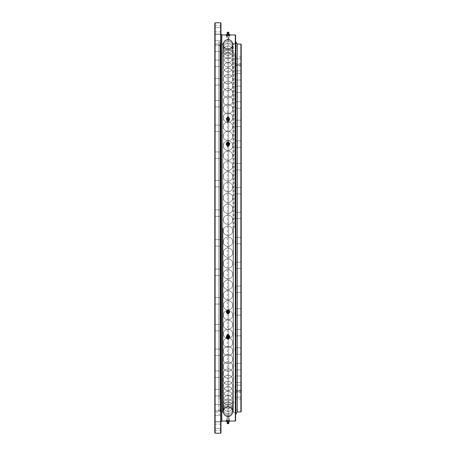 <?xml version="1.0" encoding="UTF-8"?>
<svg xmlns="http://www.w3.org/2000/svg" width="456" height="456" viewBox="0 0 456 456"><rect width="100%" height="100%" fill="white"/><g stroke="black" fill="none" stroke-linecap="round" stroke-linejoin="round"><path stroke-width="0.34" stroke-dasharray="2.28 1.71" d="M227.327 228L227.327 39.073L227.327 39.581L228 39.108L228.673 39.581L228 39.216L227.327 39.621L227.327 334.664L228 335.28L228.673 334.664L228.673 334.185L227.327 334.185L227.327 416.926L227.327 416.379L228 416.784L228.673 416.379L228 416.892L227.327 416.419L227.327 309.709L228.673 309.709L228 310.827L227.327 310.234L227.327 228M235.034 228L235.034 54.019L235.034 228M235.034 393.95L235.034 390.724L235.034 393.95M241.19 393.95L241.19 390.724L241.19 393.95M235.034 388.369L235.034 385.143L235.034 388.369M241.19 388.369L241.19 385.143L241.19 388.369M235.034 379.204L235.034 375.978L235.034 379.204M241.19 379.204L241.19 375.978L241.19 379.204M235.034 366.664L235.034 363.438L235.034 366.664M241.19 366.664L241.19 363.438L241.19 366.664M235.034 351.023L235.034 347.797L235.034 351.023M241.19 351.023L241.19 347.797L241.19 351.023M235.034 332.635L235.034 335.861L235.034 332.635M241.19 332.635L241.19 335.861L241.19 332.635M235.034 311.91L235.034 315.136L235.034 311.91M241.19 311.91L241.19 315.136L241.19 311.91M235.034 289.315L235.034 286.089L235.034 289.315M241.19 289.315L241.19 286.089L241.19 289.315M235.034 265.346L235.034 262.12L235.034 265.346M241.19 265.346L241.19 262.12L241.19 265.346M235.034 240.54L235.034 243.766L235.034 240.54M241.19 240.54L241.19 243.766L241.19 240.54M235.034 215.46L235.034 212.234L235.034 215.46M241.19 215.46L241.19 212.234L241.19 215.46M235.034 190.654L235.034 193.88L235.034 190.654M241.19 190.654L241.19 193.88L241.19 190.654M235.034 166.685L235.034 169.911L235.034 166.685M241.19 166.685L241.19 169.911L241.19 166.685M235.034 144.09L235.034 140.864L235.034 144.09M241.19 144.09L241.19 140.864L241.19 144.09M235.034 123.365L235.034 120.139L235.034 123.365M241.19 123.365L241.19 120.139L241.19 123.365M235.034 104.977L235.034 108.203L235.034 104.977M241.19 104.977L241.19 108.203L241.19 104.977M235.034 89.336L235.034 86.11L235.034 89.336M241.19 89.336L241.19 86.11L241.19 89.336M235.034 76.796L235.034 73.57L235.034 76.796M241.19 76.796L241.19 73.57L241.19 76.796M235.034 67.63L235.034 64.404L235.034 67.63M241.19 67.63L241.19 64.404L241.19 67.63M235.034 62.05L235.034 58.824L235.034 62.05M241.19 62.05L241.19 58.824L241.19 62.05M235.034 60.175L235.034 63.401L235.034 60.175M241.19 60.175L241.19 63.401L241.19 60.175M235.034 395.825L235.034 399.051L235.034 395.825M241.19 395.825L241.19 399.051L241.19 395.825M233.141 228L233.141 411.808L233.141 228M233.375 228L233.375 411.945L233.375 228M222.99 228L222.99 411.369L222.99 228M222.722 228L222.722 411.506L222.722 228M236.06 228L236.06 411.945L236.06 228M237.234 228L237.234 411.945L237.234 228M220.379 228L220.379 44.785L220.379 228M220.67 22.8L220.67 433.2M228.673 228L228.673 49.031L228.673 406.969L228.673 121.815L227.327 121.815L228 120.72L228.673 121.815L228.673 39.073L228.673 145.766L228 145.173L227.327 145.766L227.327 146.29L228 146.496L228.673 146.29L228.673 145.766L228.673 416.926L228.673 228M235.33 34.964L235.33 421.036M241.19 411.654L241.19 44.346M240.899 44.055L240.899 411.945M240.899 228L240.899 389.96L240.899 228M241.19 228L241.19 390.256L241.19 228M220.966 432.909L220.966 23.091M228 312.941L229.317 311.756L228 310.565L226.683 311.756L228 312.941M228 309.55A1.317 1.191 180 0 1 228 311.927A1.317 1.191 180 0 1 228 309.55M228 309.926A0.735 0.661 180 0 1 228 311.243A0.735 0.661 180 0 1 228 309.926M228 120.35L229.317 119.261L228 118.172L226.683 119.261L228 120.35M228 119.489A1.317 1.089 0 0 1 228 121.672A1.317 1.089 0 0 1 228 119.489M228 120.173A0.735 0.604 0 0 1 228 121.387A0.735 0.604 0 0 1 228 120.173M228 35.408C229.704 35.471 229.704 35.539 228 35.608C226.296 35.539 226.296 35.471 228 35.408C229.704 35.471 229.704 35.539 228 35.608C226.296 35.539 226.296 35.471 228 35.408M228 37.945L229.317 37.842L228 37.945M228 38.247L228.735 38.196L228 38.247M228 143.059L229.317 144.244L228 145.435L226.683 144.244L228 143.059M228 146.45A1.317 1.191 0 0 0 228 144.073A1.317 1.191 0 0 0 228 146.45M228 146.074A0.735 0.661 0 0 0 228 144.757A0.735 0.661 0 0 0 228 146.074M228 335.65L229.317 336.739L228 337.828L226.683 336.739L228 335.65M228 336.511A1.317 1.089 180 0 0 228 334.328A1.317 1.089 180 0 0 228 336.511M228 335.827A0.735 0.604 180 0 0 228 334.613A0.735 0.604 180 0 0 228 335.827M228 417.861L228.735 417.804L228 417.861M228 418.055L229.317 418.158L228 418.055M228 420.592C229.704 420.529 229.704 420.46 228 420.392C226.296 420.46 226.296 420.529 228 420.592C229.704 420.529 229.704 420.46 228 420.392C226.296 420.46 226.296 420.529 228 420.592M220.966 425.112L220.966 428.338L220.966 425.112M214.81 425.112L214.81 428.338L214.81 425.112M220.966 418.483L220.966 415.256L220.966 418.483M214.81 418.483L214.81 415.256L214.81 418.483M220.966 407.596L220.966 404.369L220.966 407.596M214.81 407.596L214.81 404.369L214.81 407.596M220.966 392.702L220.966 389.475L220.966 392.702M214.81 392.702L214.81 389.475L214.81 392.702M220.966 374.125L220.966 370.899L220.966 374.125M214.81 374.125L214.81 370.899L214.81 374.125M220.966 352.283L220.966 355.509L220.966 352.283M214.81 352.283L214.81 355.509L214.81 352.283M220.966 327.67L220.966 324.444L220.966 327.67M214.81 327.67L214.81 324.444L214.81 327.67M220.966 300.823L220.966 304.049L220.966 300.823M214.81 300.823L214.81 304.049L214.81 300.823M220.966 272.357L220.966 275.584L220.966 272.357M214.81 272.357L214.81 275.584L214.81 272.357M220.966 242.894L220.966 246.12L220.966 242.894M214.81 242.894L214.81 246.12L214.81 242.894M220.966 213.106L220.966 209.88L220.966 213.106M214.81 213.106L214.81 209.88L214.81 213.106M220.966 183.643L220.966 180.416L220.966 183.643M214.81 183.643L214.81 180.416L214.81 183.643M220.966 155.177L220.966 151.951L220.966 155.177M214.81 155.177L214.81 151.951L214.81 155.177M220.966 128.33L220.966 131.556L220.966 128.33M214.81 128.33L214.81 131.556L214.81 128.33M220.966 103.717L220.966 100.491L220.966 103.717M214.81 103.717L214.81 100.491L214.81 103.717M220.966 81.875L220.966 85.101L220.966 81.875M214.81 81.875L214.81 85.101L214.81 81.875M220.966 63.298L220.966 66.525L220.966 63.298M214.81 63.298L214.81 66.525L214.81 63.298M220.966 48.404L220.966 45.178L220.966 48.404M214.81 48.404L214.81 45.178L214.81 48.404M220.966 37.517L220.966 40.744L220.966 37.517M214.81 37.517L214.81 40.744L214.81 37.517M220.966 30.888L220.966 34.114L220.966 30.888M214.81 30.888L214.81 34.114L214.81 30.888M220.966 28.665L220.966 25.439L220.966 28.665M214.81 28.665L214.81 25.439L214.81 28.665M220.966 427.335L220.966 430.561L220.966 427.335M214.81 427.335L214.81 430.561L214.81 427.335M222.859 228L222.859 43.907L222.859 228M222.619 228L222.619 411.945L222.619 228M233.01 228L233.01 43.474L233.01 228M233.278 228L233.278 43.611L233.278 228M218.766 228L218.766 42.003L218.766 228M219.94 228L219.94 42.003L219.94 228M235.621 420.74L235.621 35.26M214.81 23.091L214.81 432.909M215.101 433.2L215.101 22.8M214.81 228L214.81 412.241L214.81 228M235.33 228L235.33 412.389L235.33 228M228 416.636C225.15 416.362 223.588 414.795 223.309 411.945A4.691 4.691 0 0 0 228 416.636A4.691 4.691 0 0 0 232.691 411.945C232.412 414.795 230.85 416.362 228 416.636M235.621 228L235.621 414.584L235.621 228M235.883 228L235.917 414.293L235.883 228M220.379 396.019L220.379 46.107L220.379 396.019M219.94 397.917L219.94 44.055L219.94 397.917M220.379 395.477L220.379 46.689L220.379 395.477M220.117 395.876L220.117 46.267L220.117 395.876M218.766 58.083L218.766 411.945L218.766 58.083M218.766 399.815L218.766 42.003L218.766 399.815M219.94 399.815L219.94 42.003L219.94 399.815M227.23 422.57L228.775 422.57M227.932 419.064L228.439 419.035L227.932 419.064M227.932 423.744L228.439 423.709L227.932 423.744M228.222 418.927L226.535 419.035L228.222 418.927M228.222 420.386L226.535 420.495L228.222 420.386M227.27 423.709L228.73 423.709M227.846 421.447L229.02 421.378L227.846 421.447M228.673 420.688L229.505 420.449L226.159 420.54L228.673 420.688L228.673 421.036M226.831 420.671L226.831 421.036M229.505 420.449L226.495 420.54L229.505 420.449L229.841 421.036M229.168 420.455L229.168 421.196L229.841 421.327M227.327 420.432L227.327 421.173L229.168 421.196M226.159 421.281L227.327 421.173M226.746 420.421L226.159 420.54L226.159 421.036M229.585 421.395L226.444 421.401M227.635 337.349A0.775 0.638 180 0 0 228.12 338.546A0.775 0.638 180 0 0 228.365 337.349L228.644 337.651L228.12 338.021L227.356 337.651L227.635 337.349M227.932 335.553A0.439 0.365 0 0 1 228.068 336.272A0.439 0.365 0 0 1 227.932 335.553M228.222 337.109A1.465 1.208 0 0 1 227.778 334.715A1.465 1.208 0 0 1 228.222 337.109M228.222 337.936A1.465 1.208 0 0 1 227.778 335.542A1.465 1.208 0 0 1 228.222 337.936M228.826 337.736A1.026 0.849 0 0 1 227.173 337.736M229.841 336.545L229.168 338.398L228.245 338.551A1.613 1.334 0 0 1 227.059 338.318M229.168 337.976L227.327 338.209L227.327 338.631L228.245 338.551A1.613 1.334 0 0 0 228.94 338.318M227.327 338.209L226.159 337.012M226.746 338.073L227.327 338.631M229.505 337.223A1.613 1.334 0 0 1 226.495 336.26A1.613 1.334 0 0 1 229.505 337.223M227.88 142.654A0.775 0.695 -0 0 0 228.12 144.028A0.775 0.695 -0 0 0 227.88 142.654M227.932 144.489A0.439 0.399 180 0 1 228.068 145.27A0.439 0.399 180 0 1 227.932 144.489M228.222 146.188A1.465 1.322 180 0 1 227.778 143.577A1.465 1.322 180 0 1 228.222 146.188M228.222 145.549A1.465 1.322 180 0 1 227.778 142.939A1.465 1.322 180 0 1 228.222 145.549M227.099 143.423A1.026 0.923 180 0 1 228.901 143.423M226.831 142.91L228.673 142.654L228.673 142.329L226.831 142.585L226.495 143.72A1.613 1.453 180 0 1 229.254 143.338L229.841 143.959M228.673 142.654L229.254 143.338A1.613 1.453 180 0 1 228.245 145.681A1.613 1.453 180 0 1 226.495 143.72L226.159 144.472M227.219 142.597A1.613 1.453 180 0 1 228.781 142.597M228.644 33.892L228.775 33.43L227.88 33.368L227.225 33.43L227.356 33.892M227.932 36.936L228.439 36.964L227.932 36.936M228.222 37.073L226.535 36.964L228.222 37.073M228.222 35.614L226.535 35.505L228.222 35.614M226.98 34.622L229.02 34.622M226.159 35.46L228.673 35.311L228.673 34.565L226.159 34.719M226.831 35.329L226.831 34.588M228.673 35.311L229.841 35.42M229.841 34.673L228.673 34.565M226.415 35.528L229.556 35.539M227.088 34.531L228.912 34.531M227.47 117.027L227.367 117.118C226.757 117.671 226.923 118.201 227.875 118.72A0.775 0.638 -0 0 1 228.12 117.454A0.775 0.638 -0 0 1 227.88 118.72C228.918 118.549 229.168 118.019 228.633 117.118A0.878 0.724 -0 0 1 227.869 118.326A0.878 0.724 -0 0 1 228.131 116.901A0.878 0.724 -0 0 1 228.633 117.118L228.53 117.027A0.735 0.604 -0 0 1 227.886 118.041A0.735 0.604 -0 0 1 228.114 116.844A0.735 0.604 -0 0 1 228.53 117.027M227.932 120.447A0.439 0.365 180 0 0 228.068 119.728A0.439 0.365 180 0 0 227.932 120.447M227.932 117.802A0.439 0.365 180 0 0 228.068 117.084A0.439 0.365 180 0 0 227.932 117.802M228.222 118.891A1.465 1.208 180 0 0 227.778 121.285A1.465 1.208 180 0 0 228.222 118.891M228.222 118.064A1.465 1.208 180 0 0 227.778 120.458A1.465 1.208 180 0 0 228.222 118.064M227.846 119.603A1.026 0.849 180 0 0 228.154 117.927A1.026 0.849 180 0 0 227.846 119.603M228.673 120.658L229.841 119.455L229.168 118.024L227.327 117.79L226.159 118.987L226.831 120.424L228.673 120.658L228.673 120.236L226.831 120.002L226.159 118.566L227.327 117.369L229.168 117.602L229.841 119.039L228.673 120.236M226.831 120.424L226.831 120.002M229.841 119.455L229.841 119.039M229.168 118.024L229.168 117.602M227.327 117.79L227.327 117.369M226.159 118.987L226.159 118.566M229.505 118.777A1.613 1.334 180 0 0 226.495 119.74A1.613 1.334 180 0 0 229.505 118.777M228.245 117.448A1.613 1.334 180 0 0 227.755 120.082A1.613 1.334 180 0 0 228.245 117.448M227.88 313.346A0.775 0.695 180 0 1 228.12 311.972A0.775 0.695 180 0 1 227.88 313.346M227.932 311.511A0.439 0.399 0 0 0 228.068 310.73A0.439 0.399 0 0 0 227.932 311.511M227.932 313.546A0.439 0.399 0 0 0 228.068 312.765A0.439 0.399 0 0 0 227.932 313.546M228.222 309.812A1.465 1.322 0 0 0 227.778 312.423A1.465 1.322 0 0 0 228.222 309.812M228.222 310.45A1.465 1.322 0 0 0 227.778 313.061A1.465 1.322 0 0 0 228.222 310.45M227.886 313.808A0.735 0.661 180 0 1 228.114 312.502A0.735 0.661 180 0 1 227.886 313.808M227.846 313.05A1.026 0.923 0 0 0 228.154 311.22A1.026 0.923 0 0 0 227.846 313.05M228.673 313.346L229.841 312.041L229.168 310.473L227.327 310.222L226.159 311.528L226.831 313.09L228.673 313.346L228.673 313.671L226.831 313.414L226.159 311.853L227.327 310.542L229.168 310.798L229.841 312.366L228.673 313.671M226.831 313.09L226.831 313.414M229.841 312.041L229.841 312.366M229.168 310.473L229.168 310.798M227.327 310.222L227.327 310.542M226.159 311.528L226.159 311.853M229.505 311.231A1.613 1.453 0 0 0 226.746 310.844A1.613 1.453 0 0 0 227.755 313.192A1.613 1.453 0 0 0 229.505 311.231M228.245 310.701A1.613 1.453 0 0 0 226.495 312.662A1.613 1.453 0 0 0 229.254 313.044A1.613 1.453 0 0 0 228.245 310.701M234.156 228L234.156 53.141L234.156 228M221.844 421.036L221.844 34.964M227.122 423.407L228.878 423.407M227.424 338.928A0.878 0.724 180 0 0 228.576 338.928M228.177 142.204A0.878 0.787 -0 0 0 227.823 142.204M228.878 32.593L227.122 32.593M227.869 313.802A0.878 0.787 180 0 1 228.131 312.24A0.878 0.787 180 0 1 227.869 313.802M220.379 411.215L222.99 411.369C223.759 409.231 225.207 407.767 227.327 406.969L228 406.524L228.673 406.969C230.964 407.841 232.452 409.454 233.141 411.808L236.06 411.945L235.621 413.997M220.379 44.785L222.99 44.631C223.759 46.768 225.207 48.233 227.327 49.031L228 49.476A4.691 4.691 0 0 0 232.691 44.791A4.691 4.691 0 0 0 228 40.105A4.691 4.691 0 0 0 223.309 44.791A4.691 4.691 0 0 0 228 49.482A4.691 4.691 0 0 0 232.691 44.791A4.691 4.691 0 0 0 228 40.105A4.691 4.691 0 0 0 223.309 44.791A4.691 4.691 0 0 0 228 49.482L228.673 49.031C230.964 48.159 232.452 46.546 233.141 44.192L236.06 44.055L235.621 42.003M220.379 52.845L220.67 53.141L234.156 53.141L235.034 54.019M241.19 390.724L235.034 390.724L241.19 390.724M241.19 385.143L235.034 385.143L241.19 385.143M241.19 375.978L235.034 375.978L241.19 375.978M241.19 363.438L235.034 363.438L241.19 363.438M241.19 347.797L235.034 347.797L241.19 347.797M241.19 329.414L235.034 329.414L241.19 329.414M241.19 308.689L235.034 308.689L241.19 308.689M241.19 286.089L235.034 286.089L241.19 286.089M241.19 262.12L235.034 262.12L241.19 262.12M241.19 237.32L235.034 237.32L241.19 237.32M241.19 212.234L235.034 212.234L241.19 212.234M241.19 187.433L235.034 187.433L241.19 187.433M241.19 163.465L235.034 163.465L241.19 163.465M241.19 140.864L235.034 140.864L241.19 140.864M241.19 120.139L235.034 120.139L241.19 120.139M241.19 101.751L235.034 101.751L241.19 101.751M241.19 86.11L235.034 86.11L241.19 86.11M241.19 73.57L235.034 73.57L241.19 73.57M241.19 64.404L235.034 64.404L241.19 64.404M241.19 58.824L235.034 58.824L241.19 58.824M241.19 56.949L235.034 56.949M241.19 392.599L235.034 392.599M236.06 409.893L237.234 409.893L236.06 409.893M241.19 65.744L240.899 66.04L235.034 65.744M220.379 403.155L220.67 402.859L234.156 402.859L235.034 401.981M235.034 390.256L235.33 389.96L241.19 390.256M236.06 46.107L237.234 46.107L236.06 46.107M241.19 399.051L235.034 399.051M241.19 193.88L235.034 193.88L241.19 193.88M241.19 397.176L235.034 397.176L241.19 397.176M241.19 391.596L235.034 391.596L241.19 391.596M241.19 382.43L235.034 382.43L241.19 382.43M241.19 369.89L235.034 369.89L241.19 369.89M241.19 354.249L235.034 354.249L241.19 354.249M241.19 335.861L235.034 335.861L241.19 335.861M241.19 315.136L235.034 315.136L241.19 315.136M241.19 292.535L235.034 292.535L241.19 292.535M241.19 268.567L235.034 268.567L241.19 268.567M241.19 243.766L235.034 243.766L241.19 243.766M241.19 218.68L235.034 218.68L241.19 218.68M241.19 169.911L235.034 169.911L241.19 169.911M241.19 147.311L235.034 147.311L241.19 147.311M241.19 126.586L235.034 126.586L241.19 126.586M241.19 108.203L235.034 108.203L241.19 108.203M241.19 92.562L235.034 92.562L241.19 92.562M241.19 80.022L235.034 80.022L241.19 80.022M241.19 70.857L235.034 70.857L241.19 70.857M241.19 65.276L235.034 65.276L241.19 65.276M241.19 63.401L235.034 63.401M229.317 310.735L229.317 311.756M229.317 120.584L229.317 119.261M228.735 39.621L228.735 38.196L229.311 37.854L229.317 35.505M229.317 145.264L229.317 144.244M229.317 335.416L229.317 336.739M228.735 120.777L228.735 121.587M228.735 146.04L228.735 145.418M228.735 310.582L228.735 309.96M228.735 335.223L228.735 334.413M229.317 420.495L229.317 418.158L228.73 417.799L228.735 416.379M214.81 421.885L220.966 421.885L214.81 421.885M214.81 415.256L220.966 415.256L214.81 415.256M214.81 404.369L220.966 404.369L214.81 404.369M214.81 389.475L220.966 389.475L214.81 389.475M214.81 370.899L220.966 370.899L214.81 370.899M214.81 349.062L220.966 349.062L214.81 349.062M214.81 324.444L220.966 324.444L214.81 324.444M214.81 297.603L220.966 297.603L214.81 297.603M214.81 269.131L220.966 269.131L214.81 269.131M214.81 239.674L220.966 239.674L214.81 239.674M214.81 209.88L220.966 209.88L214.81 209.88M214.81 180.416L220.966 180.416L214.81 180.416M214.81 151.951L220.966 151.951L214.81 151.951M214.81 125.109L220.966 125.109L214.81 125.109M214.81 100.491L220.966 100.491L214.81 100.491M214.81 78.649L220.966 78.649L214.81 78.649M214.81 60.078L220.966 60.078L214.81 60.078M214.81 45.178L220.966 45.178L214.81 45.178M214.81 34.297L220.966 34.297L214.81 34.297M214.81 27.662L220.966 27.662L214.81 27.662M214.81 25.439L220.966 25.439M214.81 424.114L220.966 424.114M220.379 46.107L219.94 44.055L222.859 43.907C223.548 41.559 225.036 39.946 227.327 39.073L228.673 39.073C230.793 39.871 232.241 41.336 233.01 43.474L235.621 43.32M219.94 42.003L218.766 42.003L219.94 42.003M220.379 46.689L218.766 44.055L214.81 43.759M220.379 409.893L219.94 411.945L222.859 412.093C223.548 414.441 225.036 416.054 227.327 416.926L228.673 416.926C230.799 416.128 232.241 414.664 233.01 412.526L235.621 412.68M220.379 409.311L220.083 409.602L220.083 46.398L220.117 409.733L218.766 411.945L214.81 412.241M229.841 34.964L226.159 34.964M226.683 35.505L226.683 37.842L227.27 38.201L227.265 39.621M219.94 413.997L218.766 413.997L219.94 413.997M214.81 430.561L220.966 430.561M214.81 304.049L220.966 304.049L214.81 304.049M214.81 428.338L220.966 428.338L214.81 428.338M214.81 421.703L220.966 421.703L214.81 421.703M214.81 410.822L220.966 410.822L214.81 410.822M214.81 395.922L220.966 395.922L214.81 395.922M214.81 377.351L220.966 377.351L214.81 377.351M214.81 355.509L220.966 355.509L214.81 355.509M214.81 330.891L220.966 330.891L214.81 330.891M214.81 275.584L220.966 275.584L214.81 275.584M214.81 246.12L220.966 246.12L214.81 246.12M214.81 216.326L220.966 216.326L214.81 216.326M214.81 186.869L220.966 186.869L214.81 186.869M214.81 158.397L220.966 158.397L214.81 158.397M214.81 131.556L220.966 131.556L214.81 131.556M214.81 106.938L220.966 106.938L214.81 106.938M214.81 85.101L220.966 85.101L214.81 85.101M214.81 66.525L220.966 66.525L214.81 66.525M214.81 51.631L220.966 51.631L214.81 51.631M214.81 40.744L220.966 40.744L214.81 40.744M214.81 34.114L220.966 34.114L214.81 34.114M214.81 31.886L220.966 31.886M227.265 416.379L227.265 417.804L226.689 418.146L226.683 420.495M227.265 335.223L227.265 334.413M227.265 310.582L227.265 309.96M227.265 146.04L227.265 145.418M227.265 120.777L227.265 121.587M226.683 335.416L226.683 336.739M226.683 145.264L226.683 144.244M226.683 120.584L226.683 119.261M226.683 310.735L226.683 311.756M232.691 411.945A4.691 4.691 0 0 0 228 407.259A4.691 4.691 0 0 0 223.309 411.945M228.439 423.709L228.439 419.035M226.535 419.035L226.535 420.495M229.465 419.035L229.465 420.495M227.561 423.709L227.561 419.035M228 406.929A4.691 4.691 0 0 0 223.309 411.62A4.691 4.691 0 0 0 228 416.311A4.691 4.691 0 0 0 232.691 411.62A4.691 4.691 0 0 0 228 406.929A4.691 4.691 0 0 0 223.309 411.62A4.691 4.691 0 0 0 228 416.311A4.691 4.691 0 0 0 232.691 411.62A4.691 4.691 0 0 0 228 406.929M228 405.943A4.691 4.691 0 0 0 223.309 410.634A4.691 4.691 0 0 0 228 415.319A4.691 4.691 0 0 0 232.691 410.634A4.691 4.691 0 0 0 228 405.943A4.691 4.691 0 0 0 223.309 410.634A4.691 4.691 0 0 0 228 415.319A4.691 4.691 0 0 0 232.691 410.634A4.691 4.691 0 0 0 228 405.943M228 404.301A4.691 4.691 0 0 0 223.309 408.992A4.691 4.691 0 0 0 228 413.683A4.691 4.691 0 0 0 232.691 408.992A4.691 4.691 0 0 0 228 404.301A4.691 4.691 0 0 0 223.309 408.992A4.691 4.691 0 0 0 228 413.683A4.691 4.691 0 0 0 232.691 408.992A4.691 4.691 0 0 0 228 404.301M228 402.015A4.691 4.691 0 0 0 223.309 406.701A4.691 4.691 0 0 0 228 411.392A4.691 4.691 0 0 0 232.691 406.701A4.691 4.691 0 0 0 228 402.015A4.691 4.691 0 0 0 223.309 406.701A4.691 4.691 0 0 0 228 411.392A4.691 4.691 0 0 0 232.691 406.701A4.691 4.691 0 0 0 228 402.015M228 399.085A4.691 4.691 0 0 0 223.309 403.777A4.691 4.691 0 0 0 228 408.468A4.691 4.691 0 0 0 232.691 403.777A4.691 4.691 0 0 0 228 399.085A4.691 4.691 0 0 0 223.309 403.777A4.691 4.691 0 0 0 228 408.468A4.691 4.691 0 0 0 232.691 403.777A4.691 4.691 0 0 0 228 399.085M228 395.529A4.691 4.691 0 0 0 223.309 400.22A4.691 4.691 0 0 0 228 404.905A4.691 4.691 0 0 0 232.691 400.22A4.691 4.691 0 0 0 228 395.529A4.691 4.691 0 0 0 223.309 400.22A4.691 4.691 0 0 0 228 404.905A4.691 4.691 0 0 0 232.691 400.22A4.691 4.691 0 0 0 228 395.529M228 391.356A4.691 4.691 0 0 0 223.309 396.042A4.691 4.691 0 0 0 228 400.733A4.691 4.691 0 0 0 232.691 396.042A4.691 4.691 0 0 0 228 391.356A4.691 4.691 0 0 0 223.309 396.042A4.691 4.691 0 0 0 228 400.733A4.691 4.691 0 0 0 232.691 396.042A4.691 4.691 0 0 0 228 391.356M228 386.58A4.691 4.691 0 0 0 223.309 391.271A4.691 4.691 0 0 0 228 395.962A4.691 4.691 0 0 0 232.691 391.271A4.691 4.691 0 0 0 228 386.58A4.691 4.691 0 0 0 223.309 391.271A4.691 4.691 0 0 0 228 395.962A4.691 4.691 0 0 0 232.691 391.271A4.691 4.691 0 0 0 228 386.58M228 381.222A4.691 4.691 0 0 0 223.309 385.907A4.691 4.691 0 0 0 228 390.598A4.691 4.691 0 0 0 232.691 385.907A4.691 4.691 0 0 0 228 381.222A4.691 4.691 0 0 0 223.309 385.907A4.691 4.691 0 0 0 228 390.598A4.691 4.691 0 0 0 232.691 385.907A4.691 4.691 0 0 0 228 381.222M228 375.294A4.691 4.691 0 0 0 223.309 379.985A4.691 4.691 0 0 0 228 384.676A4.691 4.691 0 0 0 232.691 379.985A4.691 4.691 0 0 0 228 375.294A4.691 4.691 0 0 0 223.309 379.985A4.691 4.691 0 0 0 228 384.676A4.691 4.691 0 0 0 232.691 379.985A4.691 4.691 0 0 0 228 375.294M228 368.824A4.691 4.691 0 0 0 223.309 373.515A4.691 4.691 0 0 0 228 378.206A4.691 4.691 0 0 0 232.691 373.515A4.691 4.691 0 0 0 228 368.824A4.691 4.691 0 0 0 223.309 373.515A4.691 4.691 0 0 0 228 378.206A4.691 4.691 0 0 0 232.691 373.515A4.691 4.691 0 0 0 228 368.824M228 361.836A4.691 4.691 0 0 0 223.309 366.527A4.691 4.691 0 0 0 228 371.218A4.691 4.691 0 0 0 232.691 366.527A4.691 4.691 0 0 0 228 361.836A4.691 4.691 0 0 0 223.309 366.527A4.691 4.691 0 0 0 228 371.218A4.691 4.691 0 0 0 232.691 366.527A4.691 4.691 0 0 0 228 361.836M228 354.352A4.691 4.691 0 0 0 223.309 359.037A4.691 4.691 0 0 0 228 363.728A4.691 4.691 0 0 0 232.691 359.037A4.691 4.691 0 0 0 228 354.352A4.691 4.691 0 0 0 223.309 359.037A4.691 4.691 0 0 0 228 363.728A4.691 4.691 0 0 0 232.691 359.037A4.691 4.691 0 0 0 228 354.352M228 346.395A4.691 4.691 0 0 0 223.309 351.086A4.691 4.691 0 0 0 228 355.777A4.691 4.691 0 0 0 232.691 351.086A4.691 4.691 0 0 0 228 346.395A4.691 4.691 0 0 0 223.309 351.086A4.691 4.691 0 0 0 228 355.777A4.691 4.691 0 0 0 232.691 351.086A4.691 4.691 0 0 0 228 346.395M228 337.999A4.691 4.691 0 0 0 223.309 342.69A4.691 4.691 0 0 0 228 347.381A4.691 4.691 0 0 0 232.691 342.69A4.691 4.691 0 0 0 228 337.999A4.691 4.691 0 0 0 223.309 342.69A4.691 4.691 0 0 0 228 347.381A4.691 4.691 0 0 0 232.691 342.69A4.691 4.691 0 0 0 228 337.999M228 329.192A4.691 4.691 0 0 0 223.309 333.883A4.691 4.691 0 0 0 228 338.574A4.691 4.691 0 0 0 232.691 333.883A4.691 4.691 0 0 0 228 329.192A4.691 4.691 0 0 0 223.309 333.883A4.691 4.691 0 0 0 228 338.574A4.691 4.691 0 0 0 232.691 333.883A4.691 4.691 0 0 0 228 329.192M228 320.009A4.691 4.691 0 0 0 223.309 324.7A4.691 4.691 0 0 0 228 329.386A4.691 4.691 0 0 0 232.691 324.7A4.691 4.691 0 0 0 228 320.009A4.691 4.691 0 0 0 223.309 324.7A4.691 4.691 0 0 0 228 329.386A4.691 4.691 0 0 0 232.691 324.7A4.691 4.691 0 0 0 228 320.009M228 310.479A4.691 4.691 0 0 0 223.309 315.164A4.691 4.691 0 0 0 228 319.855A4.691 4.691 0 0 0 232.691 315.164A4.691 4.691 0 0 0 228 310.479A4.691 4.691 0 0 0 223.309 315.164A4.691 4.691 0 0 0 228 319.855A4.691 4.691 0 0 0 232.691 315.164A4.691 4.691 0 0 0 228 310.479M228 300.635A4.691 4.691 0 0 0 223.309 305.326A4.691 4.691 0 0 0 228 310.012A4.691 4.691 0 0 0 232.691 305.326A4.691 4.691 0 0 0 228 300.635A4.691 4.691 0 0 0 223.309 305.326A4.691 4.691 0 0 0 228 310.012A4.691 4.691 0 0 0 232.691 305.326A4.691 4.691 0 0 0 228 300.635M228 290.512A4.691 4.691 0 0 0 223.309 295.203A4.691 4.691 0 0 0 228 299.894A4.691 4.691 0 0 0 232.691 295.203A4.691 4.691 0 0 0 228 290.512A4.691 4.691 0 0 0 223.309 295.203A4.691 4.691 0 0 0 228 299.894A4.691 4.691 0 0 0 232.691 295.203A4.691 4.691 0 0 0 228 290.512M228 280.155A4.691 4.691 0 0 0 223.309 284.84A4.691 4.691 0 0 0 228 289.531A4.691 4.691 0 0 0 232.691 284.84A4.691 4.691 0 0 0 228 280.155A4.691 4.691 0 0 0 223.309 284.84A4.691 4.691 0 0 0 228 289.531A4.691 4.691 0 0 0 232.691 284.84A4.691 4.691 0 0 0 228 280.155M228 269.587A4.691 4.691 0 0 0 223.309 274.278A4.691 4.691 0 0 0 228 278.969A4.691 4.691 0 0 0 232.691 274.278A4.691 4.691 0 0 0 228 269.587A4.691 4.691 0 0 0 223.309 274.278A4.691 4.691 0 0 0 228 278.969A4.691 4.691 0 0 0 232.691 274.278A4.691 4.691 0 0 0 228 269.587M228 258.86A4.691 4.691 0 0 0 223.309 263.551A4.691 4.691 0 0 0 228 268.242A4.691 4.691 0 0 0 232.691 263.551A4.691 4.691 0 0 0 228 258.86A4.691 4.691 0 0 0 223.309 263.551A4.691 4.691 0 0 0 228 268.242A4.691 4.691 0 0 0 232.691 263.551A4.691 4.691 0 0 0 228 258.86M228 248.001A4.691 4.691 0 0 0 223.309 252.692A4.691 4.691 0 0 0 228 257.383A4.691 4.691 0 0 0 232.691 252.692A4.691 4.691 0 0 0 228 248.001A4.691 4.691 0 0 0 223.309 252.692A4.691 4.691 0 0 0 228 257.383A4.691 4.691 0 0 0 232.691 252.692A4.691 4.691 0 0 0 228 248.001M228 237.057A4.691 4.691 0 0 0 223.309 241.748A4.691 4.691 0 0 0 228 246.439A4.691 4.691 0 0 0 232.691 241.748A4.691 4.691 0 0 0 228 237.057A4.691 4.691 0 0 0 223.309 241.748A4.691 4.691 0 0 0 228 246.439A4.691 4.691 0 0 0 232.691 241.748A4.691 4.691 0 0 0 228 237.057M228 226.062A4.691 4.691 0 0 0 223.309 230.753A4.691 4.691 0 0 0 228 235.444A4.691 4.691 0 0 0 232.691 230.753A4.691 4.691 0 0 0 228 226.062A4.691 4.691 0 0 0 223.309 230.753A4.691 4.691 0 0 0 228 235.444A4.691 4.691 0 0 0 232.691 230.753A4.691 4.691 0 0 0 228 226.062M228 215.055A4.691 4.691 0 0 0 223.309 219.746A4.691 4.691 0 0 0 228 224.437A4.691 4.691 0 0 0 232.691 219.746A4.691 4.691 0 0 0 228 215.055A4.691 4.691 0 0 0 223.309 219.746A4.691 4.691 0 0 0 228 224.437A4.691 4.691 0 0 0 232.691 219.746A4.691 4.691 0 0 0 228 215.055M228 204.083A4.691 4.691 0 0 0 223.309 208.774A4.691 4.691 0 0 0 228 213.465A4.691 4.691 0 0 0 232.691 208.774A4.691 4.691 0 0 0 228 204.083A4.691 4.691 0 0 0 223.309 208.774A4.691 4.691 0 0 0 228 213.465A4.691 4.691 0 0 0 232.691 208.774A4.691 4.691 0 0 0 228 204.083M228 193.179A4.691 4.691 0 0 0 223.309 197.864A4.691 4.691 0 0 0 228 202.555A4.691 4.691 0 0 0 232.691 197.864A4.691 4.691 0 0 0 228 193.179A4.691 4.691 0 0 0 223.309 197.864A4.691 4.691 0 0 0 228 202.555A4.691 4.691 0 0 0 232.691 197.864A4.691 4.691 0 0 0 228 193.179M228 182.377A4.691 4.691 0 0 0 223.309 187.068A4.691 4.691 0 0 0 228 191.759A4.691 4.691 0 0 0 232.691 187.068A4.691 4.691 0 0 0 228 182.377A4.691 4.691 0 0 0 223.309 187.068A4.691 4.691 0 0 0 228 191.759A4.691 4.691 0 0 0 232.691 187.068A4.691 4.691 0 0 0 228 182.377M228 171.724A4.691 4.691 0 0 0 223.309 176.415A4.691 4.691 0 0 0 228 181.106A4.691 4.691 0 0 0 232.691 176.415A4.691 4.691 0 0 0 228 171.724A4.691 4.691 0 0 0 223.309 176.415A4.691 4.691 0 0 0 228 181.106A4.691 4.691 0 0 0 232.691 176.415A4.691 4.691 0 0 0 228 171.724M228 161.259A4.691 4.691 0 0 0 223.309 165.95A4.691 4.691 0 0 0 228 170.641A4.691 4.691 0 0 0 232.691 165.95A4.691 4.691 0 0 0 228 161.259A4.691 4.691 0 0 0 223.309 165.95A4.691 4.691 0 0 0 228 170.641A4.691 4.691 0 0 0 232.691 165.95A4.691 4.691 0 0 0 228 161.259M228 151.016A4.691 4.691 0 0 0 223.309 155.707A4.691 4.691 0 0 0 228 160.392A4.691 4.691 0 0 0 232.691 155.707A4.691 4.691 0 0 0 228 151.016A4.691 4.691 0 0 0 223.309 155.707A4.691 4.691 0 0 0 228 160.392A4.691 4.691 0 0 0 232.691 155.707A4.691 4.691 0 0 0 228 151.016M228 141.029A4.691 4.691 0 0 0 223.309 145.72A4.691 4.691 0 0 0 228 150.406A4.691 4.691 0 0 0 232.691 145.72A4.691 4.691 0 0 0 228 141.029A4.691 4.691 0 0 0 223.309 145.72A4.691 4.691 0 0 0 228 150.406A4.691 4.691 0 0 0 232.691 145.72A4.691 4.691 0 0 0 228 141.029M228 131.334A4.691 4.691 0 0 0 223.309 136.025A4.691 4.691 0 0 0 228 140.716A4.691 4.691 0 0 0 232.691 136.025A4.691 4.691 0 0 0 228 131.334A4.691 4.691 0 0 0 223.309 136.025A4.691 4.691 0 0 0 228 140.716A4.691 4.691 0 0 0 232.691 136.025A4.691 4.691 0 0 0 228 131.334M228 121.974A4.691 4.691 0 0 0 223.309 126.665A4.691 4.691 0 0 0 228 131.356A4.691 4.691 0 0 0 232.691 126.665A4.691 4.691 0 0 0 228 121.974A4.691 4.691 0 0 0 223.309 126.665A4.691 4.691 0 0 0 228 131.356A4.691 4.691 0 0 0 232.691 126.665A4.691 4.691 0 0 0 228 121.974M228 112.974A4.691 4.691 0 0 0 223.309 117.665A4.691 4.691 0 0 0 228 122.356A4.691 4.691 0 0 0 232.691 117.665A4.691 4.691 0 0 0 228 112.974A4.691 4.691 0 0 0 223.309 117.665A4.691 4.691 0 0 0 228 122.356A4.691 4.691 0 0 0 232.691 117.665A4.691 4.691 0 0 0 228 112.974M228 104.367A4.691 4.691 0 0 0 223.309 109.058A4.691 4.691 0 0 0 228 113.749A4.691 4.691 0 0 0 232.691 109.058A4.691 4.691 0 0 0 228 104.367A4.691 4.691 0 0 0 223.309 109.058A4.691 4.691 0 0 0 228 113.749A4.691 4.691 0 0 0 232.691 109.058A4.691 4.691 0 0 0 228 104.367M228 96.193A4.691 4.691 0 0 0 223.309 100.879A4.691 4.691 0 0 0 228 105.57A4.691 4.691 0 0 0 232.691 100.879A4.691 4.691 0 0 0 228 96.193A4.691 4.691 0 0 0 223.309 100.879A4.691 4.691 0 0 0 228 105.57A4.691 4.691 0 0 0 232.691 100.879A4.691 4.691 0 0 0 228 96.193M223.309 93.155A4.691 4.691 0 0 0 228 97.846A4.691 4.691 0 0 0 232.691 93.155A4.691 4.691 0 0 0 228 88.47A4.691 4.691 0 0 0 223.309 93.155A4.691 4.691 0 0 0 228 97.846A4.691 4.691 0 0 0 232.691 93.155A4.691 4.691 0 0 0 228 88.47A4.691 4.691 0 0 0 223.309 93.155M223.309 85.916A4.691 4.691 0 0 0 228 90.607A4.691 4.691 0 0 0 232.691 85.916A4.691 4.691 0 0 0 228 81.225A4.691 4.691 0 0 0 223.309 85.916A4.691 4.691 0 0 0 228 90.607A4.691 4.691 0 0 0 232.691 85.916A4.691 4.691 0 0 0 228 81.225A4.691 4.691 0 0 0 223.309 85.916M223.309 79.184A4.691 4.691 0 0 0 228 83.876A4.691 4.691 0 0 0 232.691 79.184A4.691 4.691 0 0 0 228 74.493A4.691 4.691 0 0 0 223.309 79.184A4.691 4.691 0 0 0 228 83.876A4.691 4.691 0 0 0 232.691 79.184A4.691 4.691 0 0 0 228 74.493A4.691 4.691 0 0 0 223.309 79.184M223.309 72.983A4.691 4.691 0 0 0 228 77.674A4.691 4.691 0 0 0 232.691 72.983A4.691 4.691 0 0 0 228 68.292A4.691 4.691 0 0 0 223.309 72.983A4.691 4.691 0 0 0 228 77.674A4.691 4.691 0 0 0 232.691 72.983A4.691 4.691 0 0 0 228 68.292A4.691 4.691 0 0 0 223.309 72.983M223.309 67.34A4.691 4.691 0 0 0 228 72.031A4.691 4.691 0 0 0 232.691 67.34A4.691 4.691 0 0 0 228 62.649A4.691 4.691 0 0 0 223.309 67.34A4.691 4.691 0 0 0 228 72.031A4.691 4.691 0 0 0 232.691 67.34A4.691 4.691 0 0 0 228 62.649A4.691 4.691 0 0 0 223.309 67.34M228.439 338.557L228.439 335.912M226.535 335.912L226.535 336.739M229.465 335.912L229.465 336.739M227.561 338.557L227.561 335.912M223.309 62.267A4.691 4.691 0 0 0 228 66.958A4.691 4.691 0 0 0 232.691 62.267A4.691 4.691 0 0 0 228 57.581A4.691 4.691 0 0 0 223.309 62.267A4.691 4.691 0 0 0 228 66.958A4.691 4.691 0 0 0 232.691 62.267A4.691 4.691 0 0 0 228 57.581A4.691 4.691 0 0 0 223.309 62.267M223.309 57.792A4.691 4.691 0 0 0 228 62.483A4.691 4.691 0 0 0 232.691 57.792A4.691 4.691 0 0 0 228 53.101A4.691 4.691 0 0 0 223.309 57.792A4.691 4.691 0 0 0 228 62.483A4.691 4.691 0 0 0 232.691 57.792A4.691 4.691 0 0 0 228 53.101A4.691 4.691 0 0 0 223.309 57.792M223.309 53.928A4.691 4.691 0 0 0 228 58.619A4.691 4.691 0 0 0 232.691 53.928A4.691 4.691 0 0 0 228 49.237A4.691 4.691 0 0 0 223.309 53.928A4.691 4.691 0 0 0 228 58.619A4.691 4.691 0 0 0 232.691 53.928A4.691 4.691 0 0 0 228 49.237A4.691 4.691 0 0 0 223.309 53.928M223.309 50.684A4.691 4.691 0 0 0 228 55.37A4.691 4.691 0 0 0 232.691 50.684A4.691 4.691 0 0 0 228 45.993A4.691 4.691 0 0 0 223.309 50.684A4.691 4.691 0 0 0 228 55.37A4.691 4.691 0 0 0 232.691 50.684A4.691 4.691 0 0 0 228 45.993A4.691 4.691 0 0 0 223.309 50.684M223.309 48.074A4.691 4.691 0 0 0 228 52.765A4.691 4.691 0 0 0 232.691 48.074A4.691 4.691 0 0 0 228 43.383A4.691 4.691 0 0 0 223.309 48.074A4.691 4.691 0 0 0 228 52.765A4.691 4.691 0 0 0 232.691 48.074A4.691 4.691 0 0 0 228 43.383A4.691 4.691 0 0 0 223.309 48.074M223.309 46.107A4.691 4.691 0 0 0 228 50.798A4.691 4.691 0 0 0 232.691 46.107A4.691 4.691 0 0 0 228 41.416A4.691 4.691 0 0 0 223.309 46.107A4.691 4.691 0 0 0 228 50.798A4.691 4.691 0 0 0 232.691 46.107A4.691 4.691 0 0 0 228 41.416A4.691 4.691 0 0 0 223.309 46.107M223.309 44.135A4.691 4.691 0 0 0 228 48.826A4.691 4.691 0 0 0 232.691 44.135A4.691 4.691 0 0 0 228 39.444A4.691 4.691 0 0 0 223.309 44.135A4.691 4.691 0 0 0 228 48.826A4.691 4.691 0 0 0 232.691 44.135A4.691 4.691 0 0 0 228 39.444A4.691 4.691 0 0 0 223.309 44.135M228.114 144.028L227.356 143.543L227.886 143.059L228.644 143.543L228.114 144.028M228.439 142.848L228.439 144.883M226.535 144.883L226.535 144.244M229.465 144.883L229.465 144.244M227.561 142.848L227.561 144.883M228.439 32.29L228.439 36.964M226.535 36.964L226.535 35.505M229.465 36.964L229.465 35.505M227.561 32.29L227.561 36.964M227.635 118.651L227.356 118.349L228.12 117.979L228.644 118.349L228.365 118.651M228.439 117.443L228.439 120.088M226.535 120.088L226.535 119.261M229.465 120.088L229.465 119.261M227.561 117.443L227.561 120.088M228.114 311.972L227.356 312.457L227.886 312.941L228.644 312.457L228.114 311.972M228.439 313.152L228.439 311.117M226.535 311.117L226.535 311.756M227.84 313.796L227.806 313.791C226.746 312.976 226.854 312.36 228.131 311.95C229.174 312.531 229.191 313.147 228.194 313.791L228.16 313.796M229.465 311.117L229.465 311.756M227.561 313.152L227.561 311.117"/><path stroke-width="0.68" d="M240.899 44.055L241.19 44.346L241.19 411.654L240.899 411.945L240.899 44.055L237.234 44.055L237.234 411.945L237.234 44.055L235.917 41.895M235.33 34.964L235.621 35.26L235.621 420.74L235.33 421.036L235.33 34.964L229.841 34.964M220.67 22.8L220.966 23.091L220.966 432.909L220.67 433.2L220.67 22.8L215.101 22.8L215.101 433.2L214.81 432.909L214.81 23.091L215.101 22.8M235.883 414.156L235.917 41.707L235.883 414.156M229.02 421.378L228.775 422.57L227.88 422.632L227.225 422.57L226.98 421.378M228.878 423.407L227.886 423.767L227.122 423.407L228.878 423.407L228.769 422.57M226.831 421.036L226.495 421.418L226.159 421.036M228.673 421.036L228.673 421.435L226.831 421.412M229.841 421.036L228.673 421.435M226.45 421.407L226.159 421.281M226.495 421.418L229.254 421.447M228.365 337.349A0.775 0.638 180 0 0 227.88 337.28C228.918 337.451 229.168 337.981 228.633 338.882A0.878 0.724 180 0 0 227.869 337.674A0.878 0.724 180 0 0 227.424 338.928M227.932 338.198A0.439 0.365 0 0 1 228.068 338.916A0.439 0.365 0 0 1 227.932 338.198M227.886 337.959A0.735 0.604 180 0 0 228.114 339.156A0.735 0.604 180 0 0 227.886 337.959M227.173 337.736A1.026 0.849 0 0 1 228.878 336.796A1.026 0.849 0 0 1 228.826 337.736M226.159 337.434L226.831 335.576L228.673 335.342L228.673 335.764L226.831 335.998L226.159 337.434L227.327 338.631M226.831 335.576L226.831 335.998M228.673 335.342L229.841 336.545L229.841 336.961L228.673 335.764M228.918 338.449L229.841 336.961M227.059 338.318A1.613 1.334 0 0 1 227.755 335.918A1.613 1.334 0 0 1 228.94 338.318M227.932 142.454A0.439 0.399 180 0 1 228.068 143.235A0.439 0.399 180 0 1 227.932 142.454M227.886 142.192A0.735 0.661 -0 0 0 228.114 143.497A0.735 0.661 -0 0 0 227.886 142.192M228.901 143.423A1.026 0.923 180 0 1 227.162 144.398A1.026 0.923 180 0 1 227.099 143.423M227.755 142.426L226.831 142.585L226.159 144.147L227.327 145.458L229.168 145.202L229.841 143.634L228.519 142.34M229.168 145.202L229.841 143.634M229.168 145.527L227.327 145.777L227.327 145.458M227.327 145.777L226.159 144.147M228.781 142.597A1.613 1.453 180 0 1 228.245 145.299A1.613 1.453 180 0 1 227.219 142.597M227.225 33.43L228.775 33.43L229.02 34.622L228.154 34.702L226.98 34.622L227.356 33.892L227.122 32.593L228.878 32.593L228.769 33.43M227.932 32.256L228.439 32.29L227.932 32.256M227.886 32.233L228.73 32.29L227.886 32.233M229.841 34.673L229.254 34.553L229.841 34.673L229.505 35.551L229.168 35.545L229.505 34.673L228.245 34.747L229.168 34.804M229.841 35.42L227.327 35.568L227.327 34.827L228.245 34.747L227.327 34.827M229.168 35.545L226.159 35.46L226.159 34.719L226.746 34.702L226.159 34.719M227.327 35.568L226.159 35.46M226.746 35.579L226.415 35.528M228.912 34.531L229.254 34.553M226.495 34.582L227.088 34.531M226.159 34.964L221.844 34.964L221.844 421.036L220.966 421.914M227.823 142.204A0.878 0.787 -0 0 0 228.131 143.76A0.878 0.787 -0 0 0 228.177 142.204L228.194 142.209C229.191 142.853 229.174 143.469 228.131 144.05C226.854 143.64 226.746 143.024 227.806 142.209L227.84 142.204M235.917 414.105L237.234 411.945L240.899 411.945M221.844 34.964L220.966 34.086M220.67 433.2L215.101 433.2M235.33 421.036L221.844 421.036M235.621 414.584L235.917 414.293M235.621 41.416L235.917 41.707M227.23 422.57L227.122 423.407M227.47 338.973L227.367 338.882C226.757 338.329 226.923 337.799 227.875 337.28M227.27 32.29L227.122 32.593M228.73 32.29L228.878 32.593"/></g></svg>
